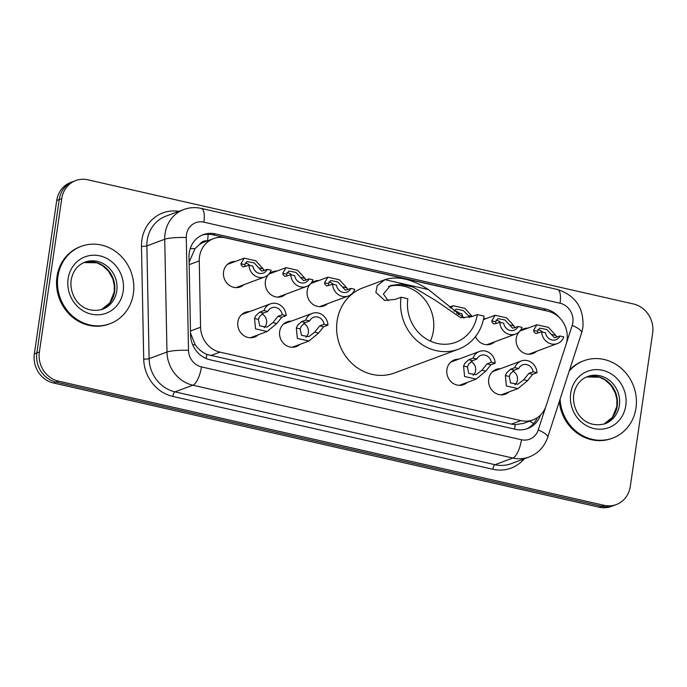 <?xml version="1.0" encoding="UTF-8"?>
<svg xmlns="http://www.w3.org/2000/svg" width="687" height="687" viewBox="0 0 687 687"><rect width="100%" height="100%" fill="white"/><g stroke="black" fill="none" stroke-linecap="round" stroke-linejoin="round"><path stroke-width="1.03" d="M467.229 382.419A13.208 12.074 -110.4 0 1 463.579 384.651A13.208 12.074 -110.4 0 1 451.402 382.041A13.208 12.074 -110.4 0 1 446.902 369.52A13.208 12.074 -110.4 0 1 454.382 359.894A13.208 12.074 -110.4 0 1 458.607 359.207M299.996 344.35A13.208 12.074 -110.4 0 1 296.346 346.583A13.208 12.074 -110.4 0 1 284.169 343.972A13.208 12.074 -110.4 0 1 279.669 331.46A13.208 12.074 -110.4 0 1 287.149 321.825A13.208 12.074 -110.4 0 1 291.374 321.138M258.192 334.835A13.208 12.074 -110.4 0 1 254.542 337.068A13.208 12.074 -110.4 0 1 242.356 334.457A13.208 12.074 -110.4 0 1 237.865 321.937A13.208 12.074 -110.4 0 1 245.336 312.31A13.208 12.074 -110.4 0 1 249.561 311.623M509.041 391.933A13.208 12.074 -110.4 0 1 505.392 394.166A13.208 12.074 -110.4 0 1 493.214 391.556A13.208 12.074 -110.4 0 1 488.715 379.044A13.208 12.074 -110.4 0 1 496.186 369.408A13.208 12.074 -110.4 0 1 500.419 368.721M285.715 294.208A13.208 12.074 -110.4 0 1 282.065 296.449A13.208 12.074 -110.4 0 1 269.888 293.83A13.208 12.074 -110.4 0 1 265.388 281.318A13.208 12.074 -110.4 0 1 272.859 271.691A13.208 12.074 -110.4 0 1 277.084 270.996M243.902 284.693A13.208 12.074 -110.4 0 1 240.252 286.934A13.208 12.074 -110.4 0 1 228.075 284.315A13.208 12.074 -110.4 0 1 223.576 271.803A13.208 12.074 -110.4 0 1 231.055 262.168A13.208 12.074 -110.4 0 1 235.28 261.481M327.519 303.731A13.208 12.074 -110.4 0 1 323.869 305.964A13.208 12.074 -110.4 0 1 311.692 303.353A13.208 12.074 -110.4 0 1 307.192 290.833A13.208 12.074 -110.4 0 1 314.672 281.206A13.208 12.074 -110.4 0 1 318.897 280.511M494.76 341.791A13.208 12.074 -110.4 0 1 491.102 344.032A13.208 12.074 -110.4 0 1 475.49 336.604M536.564 351.315A13.208 12.074 -110.4 0 1 532.914 353.547A13.208 12.074 -110.4 0 1 520.737 350.937A13.208 12.074 -110.4 0 1 516.238 338.416A13.208 12.074 -110.4 0 1 523.717 328.79A13.208 12.074 -110.4 0 1 527.942 328.094M566.071 344.402A24.766 22.637 69.6 0 0 567.024 340.323A24.766 22.637 69.6 0 0 547.874 311.202L225.662 237.857A24.766 22.637 69.6 0 0 213.537 238.612A24.766 22.637 69.6 0 0 199.256 260.905L200.578 327.244A24.766 22.637 69.6 0 0 219.986 352.13L520.918 420.624A24.766 22.637 69.6 0 0 533.035 419.869A24.766 22.637 69.6 0 0 546.096 405.897L566.071 344.402M207.234 240.948A8.253 7.548 69.6 0 0 199.831 244.297L195.048 248.591L189.174 262.082M199.831 244.297A24.766 22.637 -110.4 0 1 204.133 242.107L213.537 238.612M190.539 333.161L195.168 344.762C198.285 349.176 202.193 352.405 206.881 354.449L511.489 424.128L515.284 424.652L523.588 423.381L533.035 419.869M483.596 318.794A13.208 12.074 -110.4 0 1 486.13 318.579M559.227 317.454A24.766 22.637 69.6 0 0 545.959 309.116L215.417 233.881A24.766 22.637 69.6 0 0 203.292 234.636A24.766 22.637 69.6 0 0 189.019 256.929L190.574 334.878A24.766 22.637 69.6 0 0 209.982 359.765L515.499 429.306A24.766 22.637 69.6 0 0 527.625 428.551A24.766 22.637 69.6 0 0 540.514 415.068M202.055 235.143A24.766 22.637 -110.4 0 1 212.91 234.808L543.451 310.052A24.766 22.637 -110.4 0 1 545.856 310.739M630.271 486.516A24.766 22.637 -110.4 0 1 616.256 504.576A24.766 22.637 -110.4 0 1 604.139 505.331L58.507 381.139A24.766 22.637 -110.4 0 1 39.365 352.01L61.744 198.62A24.766 22.637 -110.4 0 1 75.759 180.561A24.766 22.637 -110.4 0 1 87.884 179.805L633.508 303.998A24.766 22.637 -110.4 0 1 652.65 333.126L630.271 486.516M75.759 180.561L70.744 182.424A24.766 22.637 -110.4 0 0 56.729 200.484L34.35 353.874A24.766 22.637 -110.4 0 0 53.492 383.002L599.116 507.195A24.766 22.637 -110.4 0 0 611.241 506.439L613.749 505.512A24.766 22.637 -110.4 0 1 601.632 506.267L55.999 382.066A24.766 22.637 -110.4 0 1 36.858 352.946L59.237 199.548A24.766 22.637 -110.4 0 1 73.251 181.488A24.766 22.637 -110.4 0 0 59.237 199.548L36.858 352.946A24.766 22.637 -110.4 0 0 55.999 382.066L601.632 506.267A24.766 22.637 -110.4 0 0 613.749 505.512L616.256 504.576M537.363 417.662A24.766 22.637 -110.4 0 1 526.354 428.971M569.179 371.16A41.272 37.733 -110.4 0 1 583.873 360.735A41.272 37.733 -110.4 0 1 621.933 368.91A41.272 37.733 -110.4 0 1 635.99 408.009A41.272 37.733 -110.4 0 1 612.632 438.108A41.272 37.733 -110.4 0 1 560.12 399.061M569.549 370.035A41.272 37.733 -110.4 0 1 582.937 361.087L583.873 360.735M612.632 438.108L611.688 438.461A41.272 37.733 -110.4 0 1 559.33 401.5M388.447 286.453A37.974 34.719 -110.4 0 1 433.385 330.902A37.974 34.719 -110.4 0 1 430.38 341.121M458.375 349.245A45.402 41.503 -110.4 0 0 484.069 316.132L477.276 314.586A37.974 34.719 -110.4 0 1 455.79 342.281A37.974 34.719 -110.4 0 1 420.779 334.758A37.974 34.719 -110.4 0 1 407.846 298.785L401.053 297.239A45.402 41.503 -110.4 0 0 416.511 340.254A45.402 41.503 -110.4 0 0 458.375 349.245L394.424 373.007A45.402 41.503 -110.4 0 1 352.56 364.016A45.402 41.503 -110.4 0 1 337.102 321.001A45.402 41.503 -110.4 0 1 362.796 287.896L384.96 279.661C397.326 275.642 411.814 278.939 428.413 289.553L464.043 318.115M477.276 314.586L471.402 316.767L460.608 317.686L435.798 300.58L413.085 287.063L400.358 284.272L390.482 285.534L383.389 294.036L388.241 300.777M401.053 297.239L395.18 299.42L384.626 300.391L375.892 292.413L377.154 285.706L384.96 279.661L428.413 289.553M57.914 276.423A41.272 37.733 -110.4 0 1 81.264 246.324A41.272 37.733 -110.4 0 1 119.323 254.499A41.272 37.733 -110.4 0 1 133.381 293.607A41.272 37.733 -110.4 0 1 110.023 323.706A41.272 37.733 -110.4 0 1 71.963 315.531A41.272 37.733 -110.4 0 1 57.914 276.423M110.023 323.706L109.078 324.049A41.272 37.733 -110.4 0 1 71.027 315.883A41.272 37.733 -110.4 0 1 56.969 276.775A41.272 37.733 -110.4 0 1 80.327 246.676L81.264 246.324M559.931 336.003L563.821 336.888A12.383 11.318 69.6 0 1 557.389 343.569A12.383 11.318 69.6 0 1 541.639 331.838L545.53 332.723A8.253 7.548 69.6 0 0 555.955 339.704A8.253 7.548 69.6 0 0 559.931 336.003L554.4 337.738L546.835 329.528L539.673 328.137L537.449 331.28L537.93 333.075M542.498 332.036A8.253 7.548 69.6 0 0 537.861 329.674M541.639 331.838L535.937 333.538L534.16 332.216L533.567 330.395L536.891 324.771L548.475 327.381L555.792 335.454L556.796 337.369M518.118 326.48L522.008 327.373A12.383 11.318 69.6 0 1 515.585 334.054A12.383 11.318 69.6 0 1 499.827 322.323L503.726 323.208A8.253 7.548 69.6 0 0 514.142 330.189A8.253 7.548 69.6 0 0 518.118 326.48L512.596 328.223L505.022 320.013L497.869 318.622L495.636 321.765L496.126 323.551M500.694 322.521A8.253 7.548 69.6 0 0 496.057 320.159M499.827 322.323L494.125 324.024L492.347 322.692L491.755 320.881L495.087 315.256L506.663 317.866L513.988 325.939L514.992 327.854M469.41 317.471L468.294 315.539L463.218 310.498L456.056 309.107L454.004 311.237M458.882 312.997A8.253 7.548 69.6 0 0 454.244 310.644M456.537 313.358L458.023 312.8A12.383 11.318 69.6 0 0 458.238 314.663M450.517 308.111L453.274 305.741L464.859 308.351L472.175 316.424L468.294 315.539M458.023 312.8L461.913 313.693A8.253 7.548 69.6 0 0 463.751 317.987M350.885 288.42L354.775 289.304A12.383 11.318 69.6 0 1 348.352 295.985A12.383 11.318 69.6 0 1 332.594 284.255L336.484 285.139A8.253 7.548 69.6 0 0 346.909 292.121A8.253 7.548 69.6 0 0 350.885 288.42L345.363 290.154L337.789 281.945L330.636 280.554L328.403 283.697L328.884 285.491M333.461 284.452A8.253 7.548 69.6 0 0 328.824 282.091M332.594 284.255L326.892 285.955L325.114 284.633L324.522 282.812L327.854 277.187L339.43 279.798L346.746 287.87L347.751 289.785M309.073 278.896L312.971 279.789A12.383 11.318 69.6 0 1 306.539 286.47A12.383 11.318 69.6 0 1 290.79 274.74L294.68 275.624A8.253 7.548 69.6 0 0 305.105 282.606A8.253 7.548 69.6 0 0 309.073 278.896L303.551 280.639L295.977 272.43L288.823 271.039L286.599 274.182L287.08 275.976M291.649 274.937A8.253 7.548 69.6 0 0 287.011 272.576M290.79 274.74L285.079 276.44L283.302 275.109L282.718 273.297L286.041 267.672L297.617 270.283L304.942 278.355L305.947 280.27M267.269 269.381L271.159 270.266A12.383 11.318 69.6 0 1 264.735 276.955A12.383 11.318 69.6 0 1 248.977 265.216L252.868 266.109A8.253 7.548 69.6 0 0 263.293 273.082A8.253 7.548 69.6 0 0 267.269 269.381L261.747 271.125L254.173 262.915L247.019 261.524L244.787 264.667L245.268 266.453M249.845 265.414A8.253 7.548 69.6 0 0 245.199 263.061M248.977 265.216L243.275 266.925L241.498 265.594L240.905 263.782L244.237 258.157L255.813 260.768L263.13 268.84L264.134 270.747M518.702 368.55L514.408 370.147L510.407 373.694L509.256 376.467L510.51 382.934L517.904 384.239L523.717 379.765L528.801 373.427L533.103 371.83A8.253 7.548 69.6 0 0 522.678 364.849A8.253 7.548 69.6 0 0 518.702 368.55L514.812 367.665L510.51 369.262L506.628 372.835L505.374 375.583L506.396 386L517.998 388.602L501.167 394.862M514.967 384.814A8.253 7.548 69.6 0 0 517.431 380.126A8.253 7.548 69.6 0 0 512.82 371.066M514.812 367.665A12.383 11.318 69.6 0 1 521.244 360.976A12.383 11.318 69.6 0 1 536.994 372.715L532.7 374.312L527.599 380.641L517.998 388.602M536.994 372.715L533.103 371.83M476.898 359.035L472.596 360.632L468.594 364.179L467.452 366.952L468.706 373.419L476.091 374.716L481.913 370.241L486.997 363.912L491.291 362.315A8.253 7.548 69.6 0 0 480.874 355.334A8.253 7.548 69.6 0 0 476.898 359.035L473.008 358.15L468.706 359.748L464.824 363.32L463.57 366.068L464.584 376.485L476.185 379.087L459.354 385.347M473.163 375.3A8.253 7.548 69.6 0 0 475.619 370.611A8.253 7.548 69.6 0 0 471.007 361.551M473.008 358.15A12.383 11.318 69.6 0 1 479.432 351.461A12.383 11.318 69.6 0 1 495.19 363.2L490.887 364.797L485.795 371.126L476.185 379.087M495.19 363.2L491.291 362.315M309.665 320.966L305.363 322.564L301.361 326.11L300.21 328.884L301.464 335.35L308.858 336.656L314.68 332.182L319.764 325.844L324.058 324.247A8.253 7.548 69.6 0 0 313.633 317.265A8.253 7.548 69.6 0 0 309.665 320.966L305.767 320.082L301.473 321.679L297.591 325.252L296.329 328L297.351 338.416L308.952 341.018L292.121 347.279M305.93 337.231A8.253 7.548 69.6 0 0 308.386 332.542A8.253 7.548 69.6 0 0 303.774 323.483M305.767 320.082A12.383 11.318 69.6 0 1 312.199 313.392A12.383 11.318 69.6 0 1 327.948 325.131L323.654 326.729L318.562 333.058L308.952 341.018M327.948 325.131L324.058 324.247M267.853 311.451L263.55 313.049L259.557 316.595L258.406 319.369L259.66 325.836L267.054 327.132L272.868 322.658L277.952 316.329L282.254 314.732A8.253 7.548 69.6 0 0 271.829 307.75A8.253 7.548 69.6 0 0 267.853 311.451L263.963 310.567L259.66 312.164L255.779 315.737L254.525 318.485L255.547 328.901L267.14 331.503L250.308 337.764M264.117 327.716A8.253 7.548 69.6 0 0 266.573 323.027A8.253 7.548 69.6 0 0 261.962 313.968M263.963 310.567A12.383 11.318 69.6 0 1 270.386 303.877A12.383 11.318 69.6 0 1 286.144 315.616L281.842 317.214L276.749 323.543L267.14 331.503M286.144 315.616L282.254 314.732M190.239 248.591A24.766 3.581 -1.1 0 1 195.048 248.591M514.408 429.057A24.766 8.605 -77.2 0 0 515.284 424.652M529.54 421.174A24.766 6.569 18 0 1 533.576 423.639M206.091 358.502A24.766 8.605 -77.2 0 0 206.881 354.449M192.686 344.771A24.766 3.581 -1.1 0 1 195.168 344.762M207.517 240.845A24.766 8.605 -77.2 0 0 208.101 234.258M511.489 424.128L520.918 420.624M210.565 355.634L219.986 352.13M190.497 330.997L200.578 327.244M189.174 264.658L199.256 260.905M543.451 310.052L545.959 309.116M566.483 342.993L572.202 325.389A16.505 15.097 69.6 0 0 572.838 322.667A16.505 15.097 69.6 0 0 560.068 303.25L203.867 222.167A16.505 15.097 69.6 0 0 186.443 234.714A16.505 15.097 69.6 0 0 186.271 237.539L188.513 350.31A16.505 15.097 69.6 0 0 201.454 366.901L521.459 439.74A16.505 15.097 69.6 0 0 538.256 429.925L545.607 407.271M572.202 325.389A16.505 4.38 18 0 1 581.631 332.817L582.902 327.373C584.044 308.094 575.569 295.462 557.466 289.485A16.505 5.736 102.8 0 1 560.068 303.25M521.459 439.74A16.505 5.736 102.8 0 1 512.863 458.049L192.849 385.209A33.019 30.185 -110.4 0 1 166.975 352.036L164.725 239.256A33.019 30.185 -110.4 0 1 165.078 233.606A33.019 30.185 -110.4 0 1 183.764 209.526L165.893 216.165A33.019 30.185 69.6 0 0 147.216 240.244A33.019 30.185 69.6 0 0 146.863 245.903L149.105 358.674A33.019 30.185 69.6 0 0 174.979 391.848L494.992 464.695A33.019 30.185 69.6 0 0 511.154 463.682L529.024 457.044A33.019 30.185 -110.4 0 1 512.863 458.049L494.992 464.695A4.131 1.434 -77.2 0 0 492.845 469.273L172.832 396.425A37.15 33.964 -110.4 0 1 143.72 359.103L141.479 246.332A37.15 33.964 -110.4 0 1 178.912 211.33M141.479 246.332A4.131 0.593 178.9 0 0 146.863 245.903L164.725 239.256A16.505 2.387 -1.1 0 1 186.271 237.539M524.172 458.847A37.15 33.964 -110.4 0 1 492.845 469.273M604.139 505.331L599.116 507.195M61.744 198.62L56.729 200.484M39.365 352.01L34.35 353.874M58.507 381.139L53.492 383.002M188.513 350.31A16.505 2.387 -1.1 0 0 166.975 352.036L149.105 358.674A4.131 0.593 178.9 0 1 143.72 359.103M201.454 366.901A16.505 5.736 102.8 0 1 192.849 385.209L174.979 391.848A4.131 1.434 -77.2 0 0 172.832 396.425M538.256 429.925A16.505 4.38 18 0 1 547.685 437.353L581.631 332.817M557.466 289.485L201.265 208.401A16.505 5.736 102.8 0 1 203.867 222.167M212.91 234.808L215.417 233.881M587.608 376.536A25.161 23.006 -110.4 0 1 610.803 381.517A25.161 23.006 -110.4 0 1 619.373 405.356A25.161 23.006 -110.4 0 1 605.135 423.707C584.087 429.409 571.713 410.517 573.739 394.57C575.423 385.553 580.043 379.542 587.608 376.536M570.725 393.153A30.116 27.532 -110.4 0 1 602.508 370.276A30.116 27.532 -110.4 0 1 625.78 405.691A30.116 27.532 -110.4 0 1 593.997 428.568A30.116 27.532 -110.4 0 1 570.725 393.153M617.184 406.172A25.161 23.006 -110.4 0 1 604.036 424.077L612.452 417.275L616.806 406.489L616.926 399.808L615.389 393.196L611.052 385.467L605.058 379.954L599.356 377.18L586.526 376.974A25.161 23.006 -110.4 0 1 617.184 406.172M84.999 262.133A25.161 23.006 -110.4 0 1 108.194 267.114A25.161 23.006 -110.4 0 1 116.764 290.953A25.161 23.006 -110.4 0 1 102.526 309.296C81.47 315.007 69.104 296.114 71.13 280.167C72.813 271.142 77.433 265.139 84.999 262.133M68.116 278.75A30.116 27.532 -110.4 0 1 99.898 255.873A30.116 27.532 -110.4 0 1 123.171 291.279A30.116 27.532 -110.4 0 1 91.388 314.165A30.116 27.532 -110.4 0 1 68.116 278.75M83.926 262.563A25.161 23.006 -110.4 0 1 114.574 291.769A25.161 23.006 -110.4 0 1 101.427 309.674L109.843 302.873L114.197 292.078L114.317 285.406L112.78 278.785L108.443 271.056L102.449 265.551L96.747 262.778L83.908 262.571M533.567 330.395L537.449 331.28M551.91 334.569L555.792 335.454M491.755 320.881L495.636 321.765M510.106 325.054L513.988 325.939M324.522 282.812L328.403 283.697M342.865 286.986L346.746 287.87M282.718 273.297L286.599 274.182M301.061 277.471L304.942 278.355M240.905 263.782L244.787 264.667M259.248 267.956L263.13 268.84M527.599 380.641L523.717 379.765M509.256 376.467L505.374 375.583M514.408 370.147L510.51 369.262M532.7 374.312L528.801 373.427M485.795 371.126L481.913 370.241M467.452 366.952L463.57 366.068M472.596 360.632L468.706 359.748M490.887 364.797L486.997 363.912M318.562 333.058L314.68 332.182M300.21 328.884L296.329 328M305.363 322.564L301.473 321.679M323.654 326.729L319.764 325.844M276.749 323.543L272.868 322.658M258.406 319.369L254.525 318.485M263.55 313.049L259.66 312.164M281.842 317.214L277.952 316.329M529.024 457.044C538.196 453.386 544.422 446.825 547.685 437.353M201.265 208.401C195.297 207.079 189.466 207.448 183.764 209.526M114.446 289.476L114.377 285.998M557.389 343.569L528.689 354.234M536.891 324.771L520.059 331.022M515.585 334.054L486.877 344.719M495.087 315.256L483.425 319.584M453.274 305.741L449.478 307.149M348.352 295.985L319.644 306.651M327.854 277.187L311.022 283.439M306.539 286.47L277.84 297.136M286.041 267.672L269.21 273.924M264.735 276.955L236.027 287.621M244.237 258.157L227.406 264.409M521.244 360.976L492.536 371.65M479.432 351.461L450.732 362.126M312.199 313.392L283.491 324.066M270.386 303.877L241.687 314.543"/></g></svg>
